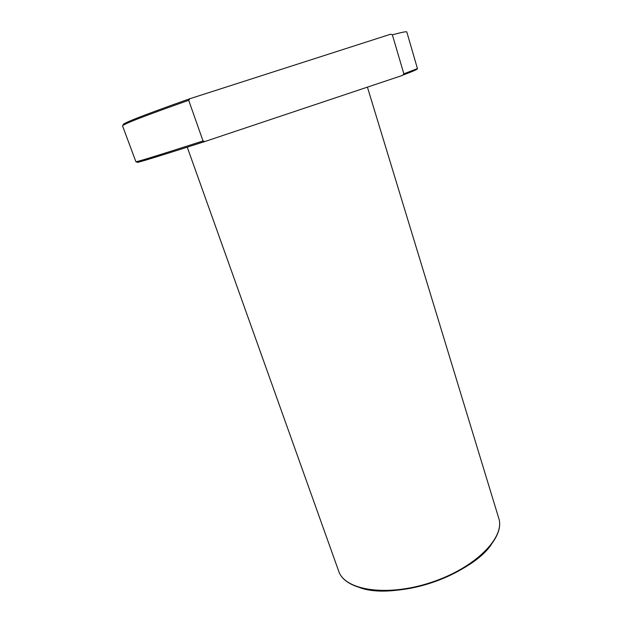 <?xml version="1.0" encoding="UTF-8"?>
<svg xmlns="http://www.w3.org/2000/svg" width="622" height="622" viewBox="0 0 622 622"><rect width="100%" height="100%" fill="white"/><g stroke="black" fill="none" stroke-linecap="round" stroke-linejoin="round"><path stroke-width="0.93" d="M204.933 141.505L402.776 75.301L403.841 73.831L392.365 34.801L390.67 34.202L189.873 98.719L188.699 100.297L203.029 140.961L204.933 141.505C146.823 160.142 126.064 166.299 142.663 159.986M203.029 140.961C158.75 155.228 136.374 162.14 135.891 161.704C136.957 162.84 159.776 156.145 204.335 141.629M188.699 100.297C144.382 115.933 122.34 124.478 122.573 125.932L135.891 161.704M189.873 98.719C140.906 116.042 118.903 124.758 123.879 124.859M491.543 544.18C471.235 575.241 394.783 600.525 359.951 587.704M498.72 518.157C505.429 537.19 475.488 567.863 431.194 582.402C386.962 597.143 344.635 590.364 338.671 571.089C344.845 590.768 387.211 597.54 431.334 582.837C475.527 568.329 505.499 537.633 498.72 518.157L367.415 87.134M403.522 74.842C416.546 70.045 417.689 68.98 417.432 68.591L403.841 73.831M417.432 68.591L406.796 31.94C406.695 31.325 401.882 32.274 392.365 34.801M187.222 147.103L338.671 571.089"/></g></svg>
